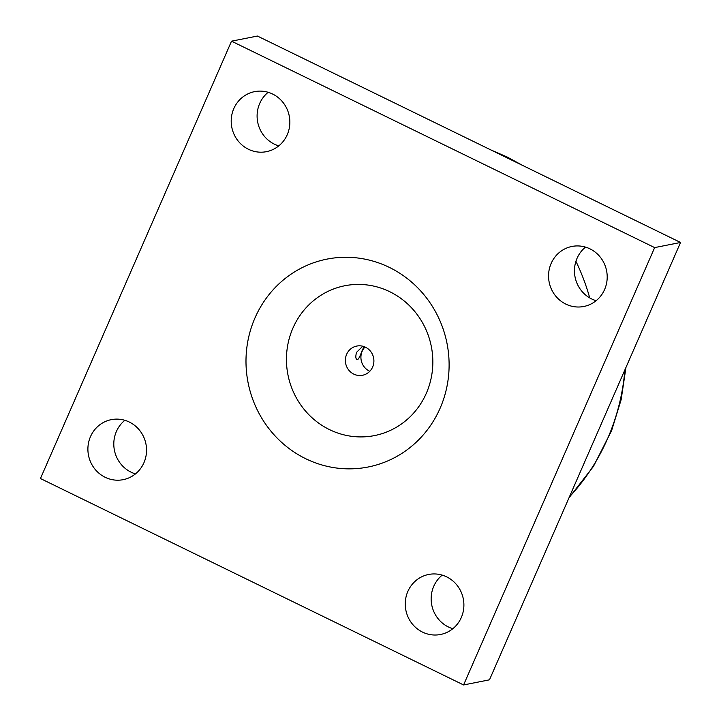 <?xml version="1.0" encoding="UTF-8"?>
<svg xmlns="http://www.w3.org/2000/svg" width="721" height="721" viewBox="0 0 721 721"><rect width="100%" height="100%" fill="white"/><g stroke="black" fill="none" stroke-linecap="round" stroke-linejoin="round"><path stroke-width="1.08" d="M292.924 328.127A76.372 73.073 -101.2 0 0 329.515 429.626A76.372 73.073 -101.2 0 0 426.354 393.215A76.372 73.073 -101.2 0 0 389.764 291.717A76.372 73.073 -101.2 0 0 292.924 328.127M254.991 317.907A105.96 101.382 78.8 0 1 430.031 302.793A105.96 101.382 78.8 0 1 357.634 468.497A105.96 101.382 78.8 0 1 254.991 317.907M463.585 684.95L489.478 679.822L680.552 242.472L257.415 36.05L231.522 41.178L654.65 247.6L463.585 684.95L40.448 478.528L231.522 41.178M442.216 575.124A30.597 29.273 -101.2 0 0 433.745 586.308A30.597 29.273 -101.2 0 0 452.833 628.703M124.868 420.307A30.597 29.273 -101.2 0 0 116.396 431.491A30.597 29.273 -101.2 0 0 135.476 473.886M268.167 92.297A30.597 29.273 -101.2 0 0 259.695 103.482A30.597 29.273 -101.2 0 0 278.784 145.876M585.524 247.114A30.597 29.273 -101.2 0 0 577.052 258.298A30.597 29.273 -101.2 0 0 596.132 300.693M461.305 617.518A30.597 29.273 78.8 0 1 440.522 634.489A30.597 29.273 78.8 0 1 405.86 610.164A30.597 29.273 78.8 0 1 428.625 574.466A30.597 29.273 78.8 0 1 457.456 585.785A30.597 29.273 78.8 0 1 461.305 617.518M143.948 462.702A30.597 29.273 78.8 0 1 123.165 479.672A30.597 29.273 78.8 0 1 88.503 455.348A30.597 29.273 78.8 0 1 111.277 419.649A30.597 29.273 78.8 0 1 140.108 430.969A30.597 29.273 78.8 0 1 143.948 462.702M287.255 134.692A30.597 29.273 78.8 0 1 266.473 151.662A30.597 29.273 78.8 0 1 231.811 127.338A30.597 29.273 78.8 0 1 254.585 91.639A30.597 29.273 78.8 0 1 283.416 102.959A30.597 29.273 78.8 0 1 287.255 134.692M604.604 289.509A30.597 29.273 78.8 0 1 583.821 306.479A30.597 29.273 78.8 0 1 549.159 282.154A30.597 29.273 78.8 0 1 571.933 246.456A30.597 29.273 78.8 0 1 600.764 257.776A30.597 29.273 78.8 0 1 604.604 289.509M654.65 247.6L680.552 242.472M372.64 367.016A14.889 14.24 78.8 0 1 362.528 375.271A14.889 14.24 78.8 0 1 348.504 369.765A14.889 14.24 78.8 0 1 346.63 354.326A14.889 14.24 78.8 0 1 356.742 346.071A14.889 14.24 78.8 0 1 370.774 351.578A14.889 14.24 78.8 0 1 372.64 367.016M365.006 346.999A14.889 14.24 -101.2 0 0 362.176 351.253A14.889 14.24 -101.2 0 0 369.81 371.27M364.024 346.612L361.816 351.316C360.103 356.192 358.688 358.968 357.562 359.644L356.877 359.482M357.562 359.644C355.696 359.446 355.345 357.021 356.507 352.371L362.762 346.224M589.724 297.899A211.668 202.529 -101.2 0 0 575.926 261.299M493.561 151.248A211.974 202.817 78.8 0 1 506.07 156.836A211.974 202.817 78.8 0 1 518.21 163.27M624.882 369.9A211.974 202.817 78.8 0 1 569.365 496.976M490.613 149.815L507.043 156.953L522.842 165.533M625.954 367.44L621.142 399.686L611.579 430.716L593.455 466.406L569.013 497.787"/></g></svg>
